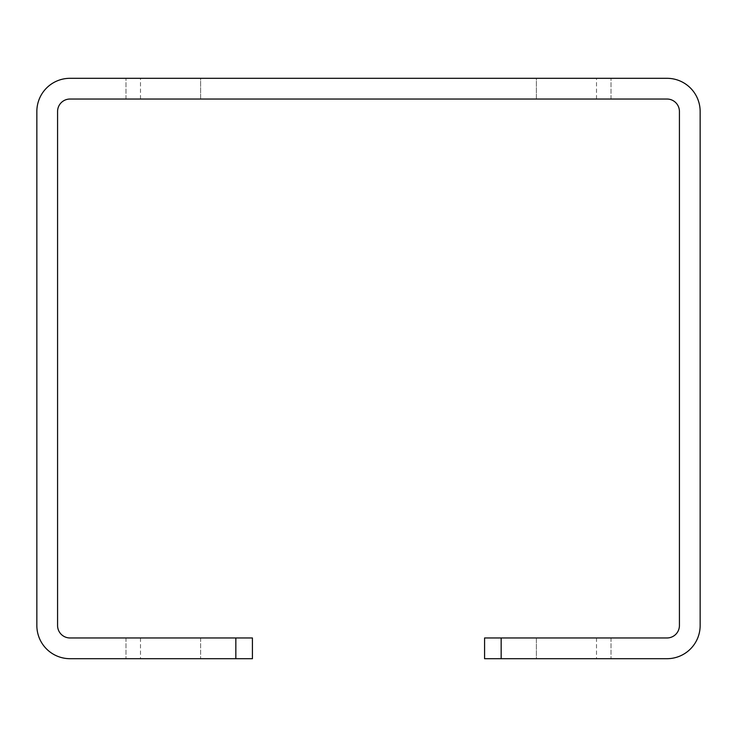 <?xml version="1.0" encoding="UTF-8"?>
<svg xmlns="http://www.w3.org/2000/svg" width="737" height="737" viewBox="0 0 737 737"><rect width="100%" height="100%" fill="white"/><g stroke="black" fill="none" stroke-linecap="round" stroke-linejoin="round"><path stroke-width="0.55" stroke-dasharray="3.69 2.76" d="M252.423 658.694L252.423 637.966L252.423 658.694L252.423 637.966L70.015 637.966A12.437 12.437 0 0 1 57.578 625.529L57.578 111.471A12.437 12.437 0 0 1 70.015 99.034L666.985 99.034A12.437 12.437 0 0 1 679.422 111.471L679.422 625.529A12.437 12.437 0 0 1 666.985 637.966L484.577 637.966L484.577 658.694L484.577 637.966L484.577 658.694L666.985 658.694A33.165 33.165 0 0 0 700.15 625.529L700.15 111.471A33.165 33.165 0 0 0 666.985 78.306L70.015 78.306A33.165 33.165 0 0 0 36.85 111.471L36.85 625.529A33.165 33.165 0 0 0 70.015 658.694L252.423 658.694M536.389 658.694L611.01 658.694L536.389 658.694L611.01 658.694L536.389 658.694L536.389 637.966L611.01 637.966L536.389 637.966L611.01 637.966L536.389 637.966L536.389 658.694M484.577 658.694L596.509 658.694L484.577 658.694M200.611 78.306L125.99 78.306L200.611 78.306L125.99 78.306L200.611 78.306L200.611 99.034L125.99 99.034L200.611 99.034L125.99 99.034L200.611 99.034L200.611 78.306M536.389 78.306L611.01 78.306L536.389 78.306L611.01 78.306L536.389 78.306L536.389 99.034L611.01 99.034L536.389 99.034L611.01 99.034L536.389 99.034L536.389 78.306M368.5 78.306L596.509 78.306L368.5 78.306M163.301 658.694L125.99 658.694L163.301 658.694M163.301 637.966L125.99 637.966L163.301 637.966M252.423 637.966L140.491 637.966L252.423 637.966M368.5 99.034L140.491 99.034L368.5 99.034M484.577 637.966L596.509 637.966L484.577 637.966M501.16 658.694L501.16 637.966M235.84 637.966L235.84 658.694M596.509 637.966L596.509 658.694M140.491 637.966L140.491 658.694M596.509 99.034L596.509 78.306M140.491 99.034L140.491 78.306M611.01 637.966L611.01 658.694L611.01 637.966M125.99 637.966L125.99 658.694L125.99 637.966M200.611 637.966L200.611 658.694L200.611 637.966M611.01 99.034L611.01 78.306L611.01 99.034M125.99 99.034L125.99 78.306L125.99 99.034"/><path stroke-width="1.11" d="M501.16 658.694L484.577 658.694L484.577 637.966L501.16 637.966L501.16 658.694L666.985 658.694A33.165 33.165 0 0 0 700.15 625.529L700.15 111.471A33.165 33.165 0 0 0 666.985 78.306L70.015 78.306A33.165 33.165 0 0 0 36.85 111.471L36.85 625.529A33.165 33.165 0 0 0 70.015 658.694L235.84 658.694L235.84 637.966L70.015 637.966A12.437 12.437 0 0 1 57.578 625.529L57.578 111.471A12.437 12.437 0 0 1 70.015 99.034L666.985 99.034A12.437 12.437 0 0 1 679.422 111.471L679.422 625.529A12.437 12.437 0 0 1 666.985 637.966L501.16 637.966M235.84 637.966L252.423 637.966L252.423 658.694L235.84 658.694"/></g></svg>
